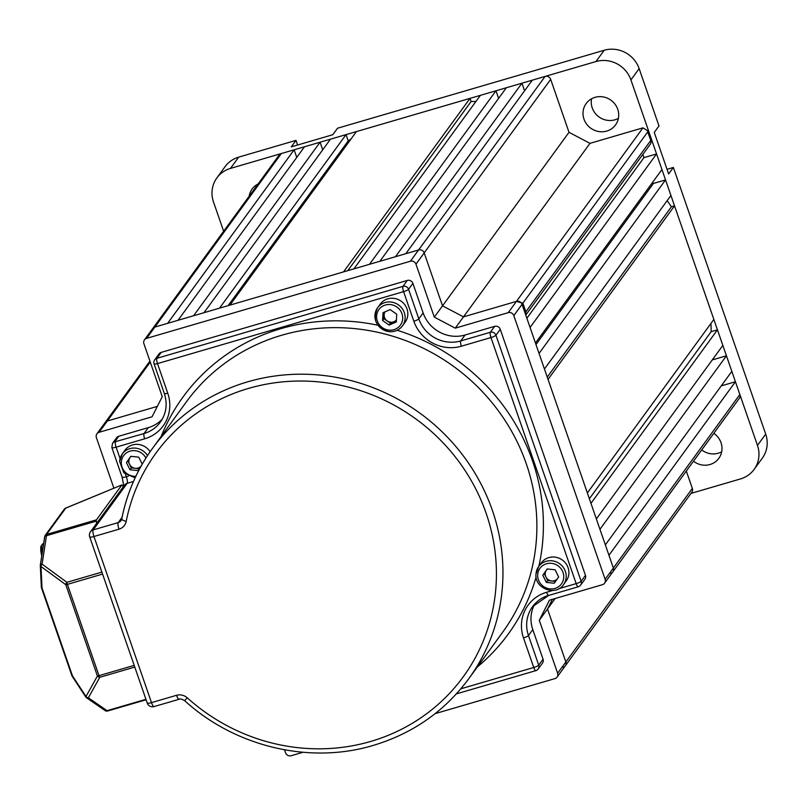 <?xml version="1.0" encoding="UTF-8"?>
<svg xmlns="http://www.w3.org/2000/svg" width="806" height="806" viewBox="0 0 806 806"><rect width="100%" height="100%" fill="white"/><g stroke="black" fill="none" stroke-linecap="round" stroke-linejoin="round"><path stroke-width="1.21" d="M585.468 575.353L500.254 329.291L495.942 335.215L581.146 581.277L585.468 575.353A4.473 4.252 36.1 0 1 584.924 579.202L580.602 585.126A4.473 4.252 -143.9 0 0 581.146 581.277A4.473 0.826 -19.1 0 1 576.169 583.625L490.965 337.553L461.364 346.207A38.013 36.109 36.1 0 1 413.841 321.231L403.594 291.641L157.502 363.597L167.749 393.187A38.013 36.109 36.1 0 1 144.667 438.807L116.114 447.159L120.074 458.594M161.21 352.383L156.888 358.317A4.473 4.252 -143.9 0 0 154.712 359.829L159.034 353.905A4.473 4.252 36.1 0 1 161.21 352.383L407.302 280.438A4.473 4.252 36.1 0 1 412.894 283.369L408.571 289.294L418.818 318.894L423.14 312.96A33.54 31.857 -143.9 0 0 465.072 335.004L494.662 326.349A4.473 4.252 36.1 0 1 500.254 329.291M118.774 436.258L114.664 441.9A4.473 4.252 -143.9 0 0 112.487 443.421L116.598 437.769A4.473 4.252 36.1 0 1 118.774 436.258L148.375 427.603A33.54 31.857 -143.9 0 0 162.338 419.049M423.14 312.96L412.894 283.369M534.852 603.875A33.54 31.857 -143.9 0 0 532.796 629.627L528.474 635.561L538.72 665.152L543.043 659.217L532.796 629.627M543.043 659.217A4.473 4.252 36.1 0 1 542.498 663.066L538.176 669A4.473 4.252 -143.9 0 0 538.72 665.152A4.473 0.826 -19.1 0 1 533.743 667.489L523.497 637.899A38.013 36.109 36.1 0 1 546.579 592.279L552.704 590.486M547.506 568.996A6.992 6.639 -143.9 0 0 545.914 576.995L544.141 573.419L547.234 568.965M563.525 584.632C555.787 596.692 534.257 588.41 535.99 574.053L538.68 566.517L541.38 562.82A15.374 14.599 36.1 0 1 558.739 558.064A15.374 14.599 36.1 0 1 568.885 573.479A15.374 14.599 36.1 0 1 566.225 580.925L563.525 584.632A15.374 14.599 36.1 0 0 566.185 577.187A15.374 14.599 36.1 0 0 556.039 561.772A15.374 14.599 36.1 0 0 538.68 566.517A15.374 14.599 36.1 0 0 536.02 573.963M545.914 576.995A6.992 6.639 -143.9 0 0 551.647 580.985L547.687 580.562L545.914 576.995M557.278 578.91A6.992 6.639 36.1 0 1 551.647 580.985L555.546 581.408M558.205 577.559A6.992 6.639 -143.9 0 0 558.548 576.774M555.082 569.802L558.639 576.945L554.266 583.242L546.347 582.395L542.801 575.252L547.173 568.955L555.082 569.802M547.687 580.562L546.347 582.395M544.141 573.419L542.801 575.252M387.202 320.959A6.992 6.639 -143.9 0 0 394.053 321.695L390.507 323.266L383.888 318.662L384.13 314.773A6.992 6.639 -143.9 0 0 387.202 320.959M385.046 311.841A6.992 6.639 -143.9 0 0 384.13 314.773L384.291 312.174M393.63 298.321A15.374 14.599 36.1 0 1 406.315 307.267A15.374 14.599 36.1 0 1 405.156 322.168L402.456 325.866A15.374 14.599 36.1 0 1 389.127 331.598A15.374 14.599 36.1 0 1 376.442 322.662A15.374 14.599 36.1 0 1 377.611 307.761A15.374 14.599 36.1 0 1 390.94 302.028A15.374 14.599 36.1 0 1 403.625 310.975A15.374 14.599 36.1 0 1 402.456 325.866C399.101 330.158 394.628 332.092 389.026 331.669C376.1 327.649 372.291 319.68 377.611 307.761L380.311 304.053A15.374 14.599 36.1 0 1 393.63 298.321M396.34 320.677L394.053 321.695A6.992 6.639 -143.9 0 0 396.391 319.932M383.031 312.728L390.124 309.585L396.743 314.199L396.27 321.957L389.177 325.1L382.558 320.496L383.031 312.728M390.507 323.266L389.177 325.1M383.888 318.662L382.558 320.496M139.176 468.749L131.328 467.913L127.781 460.77L129.957 457.617A6.992 6.639 -143.9 0 0 140.919 466.251M119.661 461.304A15.374 14.599 36.1 0 1 122.321 453.869L125.021 450.161A15.374 14.599 36.1 0 1 150.107 451.723M130.864 456.307L129.957 457.617A6.992 6.639 36.1 0 1 131.136 456.337M141.624 465.233L137.907 470.593L129.988 469.747L126.441 462.604L130.804 456.307L138.723 457.153L142.219 464.185M131.328 467.913L129.988 469.747M127.781 460.77L126.441 462.604M123.348 486.753L121.847 485L96.438 519.85A2.791 0.705 73.7 0 0 96.337 521.109L96.609 523.386M65.457 508.233A2.791 0.826 -112.4 0 1 65.568 508.143A2.791 2.791 0 0 0 64.379 509.08A2.791 2.66 -143.9 0 1 65.739 508.133A2.791 0.826 -112.4 0 0 65.568 508.143L121.978 484.89L65.739 508.133L46.567 534.428L96.438 519.85M72.409 676.375A2.791 0.524 -33.3 0 1 72.208 676.315A2.791 0.524 -33.3 0 1 72.439 675.821L86 696.495A2.791 2.186 29.1 0 0 88.378 697.805A2.791 1.995 124.6 0 1 86.524 697.764A2.791 1.995 124.6 0 1 85.97 697.059A2.791 0.524 -33.3 0 1 85.768 696.999A2.791 0.524 -33.3 0 1 86 696.495L97.415 675.992L65.8 584.693A2.791 1.622 -53.7 0 1 66.908 582.325L101.888 572.099M71.946 675.549A2.791 0.514 -19.1 0 0 71.905 675.7A2.791 2.791 0 0 0 72.208 676.315L85.768 696.999A2.791 2.791 0 0 0 86.524 697.764L105.203 710.64A2.791 1.995 -55.4 0 0 107.067 710.67L145.936 699.306M134.773 667.066L99.793 677.292A2.791 2.186 -150.9 0 1 97.415 675.992A2.791 0.514 -19.1 0 0 99.007 675.66L134.189 665.373M96.337 521.109L46.466 535.688A2.791 1.29 -171.3 0 0 44.703 536.595L40.33 565.046A2.791 1.29 8.7 0 0 40.34 565.298A2.791 1.451 -2.8 0 0 40.3 565.6A2.791 1.451 -2.8 0 0 40.985 566.497A2.791 1.622 -53.7 0 1 42.093 564.129L66.908 582.325A2.791 0.705 -106.3 0 0 67.392 584.37L99.007 675.66A2.791 0.705 -106.3 0 0 99.793 677.292L88.378 697.805L107.067 710.67A2.791 0.705 -106.3 0 0 107.571 711.013A2.791 0.705 -106.3 0 0 107.692 710.932L146.077 699.709M102.574 574.084L67.392 584.37A2.791 0.514 160.9 0 1 65.8 584.693L40.985 566.497L42.023 587.977A2.791 1.451 177.2 0 1 41.338 587.08A2.791 1.451 177.2 0 1 41.378 586.788M41.529 587.705A2.791 0.514 -19.1 0 0 41.489 587.866A2.791 2.791 0 0 1 41.338 587.08L40.3 565.6A2.791 2.791 0 0 1 40.33 565.046A2.791 1.29 8.7 0 1 42.093 564.129L46.466 535.688A2.791 0.705 -106.3 0 1 46.567 534.428A2.791 2.66 36.1 0 0 45.207 535.375A2.791 2.791 0 0 0 44.703 536.595A2.791 1.29 -171.3 0 0 44.723 536.856L40.421 564.805M435.129 713.642L554.901 678.622A4.473 4.252 -143.9 0 0 557.621 673.252L539.285 620.298L549.46 600.178L602.425 584.693A4.473 4.252 -143.9 0 0 605.135 579.323L513.815 315.609A4.473 4.252 -143.9 0 0 508.223 312.668L455.269 328.153L434.303 317.131L415.967 264.177A4.473 4.252 -143.9 0 0 410.375 261.245L146.632 338.359A4.473 4.252 -143.9 0 0 143.911 343.729L162.248 396.673L152.062 416.803L99.108 432.288A4.473 4.252 -143.9 0 0 96.398 437.658L113.898 488.214M284.528 749.812L285.566 752.794A4.473 4.252 -143.9 0 0 291.157 755.736L302.996 752.27M296.759 157.402L294.119 149.805L167.628 323.337L154.853 327.075A4.473 4.252 -143.9 0 0 152.677 328.586A4.473 4.252 36.1 0 1 154.853 327.075L418.596 249.951A4.473 4.252 36.1 0 1 424.188 252.893L442.524 305.847L434.303 317.131M642.946 127.852L647.42 130.602L647.712 131.922L522.862 303.187L516.455 301.384L642.946 127.852L589.992 143.337L463.49 316.869L516.455 301.384L463.49 316.869L442.524 305.847L463.49 316.869L455.269 328.153M508.223 312.668L516.455 301.384A4.473 4.252 36.1 0 1 522.046 304.315L613.366 568.039A4.473 4.252 36.1 0 1 612.822 571.887A4.473 4.252 -143.9 0 0 613.366 568.039L608.943 555.263L735.435 381.732L721.249 385.883M555.173 598.505L547.506 609.014L565.842 661.968L547.506 609.014L552.422 599.311L547.506 609.014L539.285 620.298M150.269 362.096L107.339 421.004L157.341 406.385L107.339 421.004A4.473 4.252 -143.9 0 0 105.163 422.515A4.473 4.252 36.1 0 1 107.339 421.004L99.108 432.288M557.621 673.252L565.842 661.968A4.473 4.252 36.1 0 1 565.308 665.816A4.473 4.252 -143.9 0 0 565.842 661.968L692.334 488.436L686.319 471.057M656.558 153.946L661.948 169.522L535.456 343.054L530.066 327.478L656.558 153.946L643.954 157.633L526.872 318.249M320.083 142.219L193.591 315.74L178.015 320.294L304.507 146.773L320.083 142.219L322.712 149.815M563.132 667.338A4.473 4.252 -143.9 0 0 565.308 665.816L557.077 677.1M610.646 573.409A4.473 4.252 -143.9 0 0 612.822 571.887L604.591 583.171M726.448 355.778L731.838 371.354L605.346 544.876L599.946 529.31L726.448 355.778L712.252 359.929M717.461 329.825L722.851 345.391L596.359 518.923L590.959 503.347L717.461 329.825L711.174 331.659L589.367 498.753M674.531 205.862L713.864 319.438L587.373 492.97L548.04 379.394L674.531 205.862L671.408 206.779L547.244 377.107M665.544 179.909L670.935 195.475L544.443 369.007L539.053 353.431L665.544 179.909L653.414 183.456L535.98 344.555M589.992 143.337L569.016 132.315L442.524 305.847L424.188 252.893A4.473 4.252 -143.9 0 0 418.596 249.951L405.821 253.689L532.313 80.167L545.088 76.429A4.473 4.252 36.1 0 1 550.679 79.361L415.967 264.177M521.935 83.199L395.444 256.731L379.868 261.285L506.359 87.753L521.935 83.199L524.565 90.796M495.972 90.786L369.48 264.318L353.905 268.872L480.396 95.34L495.972 90.786L498.602 98.392M470.019 98.382L343.517 271.904L229.932 305.121L356.423 131.59L470.019 98.382L471.097 101.506A229.629 218.144 36.1 0 1 475.923 101.485M346.046 134.622L219.544 308.154L203.968 312.708L330.47 139.176L346.046 134.622L348.212 140.909A229.629 218.144 36.1 0 1 351.084 138.914M144.455 339.88L279.168 155.064A4.473 4.252 36.1 0 1 281.344 153.543L146.632 338.359M294.119 149.805L281.344 153.543M569.016 132.315L550.679 79.361M643.954 157.633L642.845 154.43M652.528 182.448A229.629 218.144 36.1 0 1 653.414 183.456M667.146 200.684A229.629 218.144 36.1 0 1 671.408 206.779M710.922 323.478A229.629 218.144 36.1 0 1 711.174 331.659M605.135 579.323L739.858 394.507L735.435 381.732M739.858 394.507A4.473 4.252 36.1 0 1 739.314 398.355L612.822 571.887M692.334 488.436A4.473 4.252 36.1 0 1 691.8 492.285L565.308 665.816M348.212 140.909L228.128 305.645M471.097 101.506L347.789 270.655M522.862 303.187L525.855 311.811L525.603 314.602M525.754 315.045L650.825 143.478L651.137 141.362L647.712 131.922M618.404 118.361A18.165 17.258 36.1 0 1 614.938 119.802A18.165 17.258 36.1 0 1 591.554 98.785M595.019 97.345A18.165 17.258 36.1 0 1 615.089 104.286A18.165 17.258 36.1 0 1 615.542 124.92A18.165 17.258 36.1 0 1 606.706 131.086A18.165 17.258 36.1 0 1 586.647 124.144A18.165 17.258 36.1 0 1 586.184 103.511A18.165 17.258 36.1 0 1 595.019 97.345M721.692 451.773A18.165 17.258 36.1 0 1 718.217 453.214A18.165 17.258 36.1 0 1 701.724 449.929M713.814 433.336A18.165 17.258 36.1 0 1 718.831 458.332A18.165 17.258 36.1 0 1 709.995 464.508A18.165 17.258 36.1 0 1 693.503 461.213M238.697 157.13L230.466 168.414A27.948 26.548 -143.9 0 0 216.874 177.914L225.096 166.62A27.948 26.548 36.1 0 1 238.697 157.13L296.004 140.375L291.268 146.863L332.807 134.723L337.533 128.235L604.198 50.264A27.948 26.548 36.1 0 1 639.148 68.631L658.986 125.927L654.26 132.426L668.637 173.955L673.373 167.467L667.036 169.31M673.373 167.467L765.7 434.102A27.948 26.548 36.1 0 1 762.325 458.151L754.094 469.435A27.948 26.548 -143.9 0 0 757.469 445.386L765.7 434.102M297.605 145.009L296.004 140.375M257.396 184.937A18.165 17.258 36.1 0 1 257.507 184.282M754.094 469.435A27.948 26.548 -143.9 0 1 740.502 478.925L690.984 493.413M230.466 168.414L595.966 61.548L604.198 50.264M639.148 68.631L630.917 79.915L757.469 445.386M223.635 231.251L213.499 201.963A27.948 26.548 -143.9 0 1 216.874 177.914M630.917 79.915A27.948 26.548 -143.9 0 0 595.966 61.548M249.165 196.221A18.165 17.258 36.1 0 1 252.137 189.017A18.165 17.258 36.1 0 1 258.091 183.98M161.17 436.459A201.228 191.163 36.1 0 1 280.911 328.657A201.228 191.163 36.1 0 1 377.883 325.221M397.187 330.269A201.228 191.163 36.1 0 1 538.871 566.255M536.111 577.056A201.228 191.163 36.1 0 1 477.364 666.945M502.682 632.196A195.636 185.854 -143.9 0 0 497.765 410.002A195.636 185.854 -143.9 0 0 281.677 335.256A195.636 185.854 -143.9 0 0 186.498 401.71L152.566 448.267A195.636 185.854 36.1 0 1 247.744 381.812A195.636 185.854 36.1 0 1 463.833 456.559A195.636 185.854 36.1 0 1 468.749 678.753L502.682 632.196M468.749 678.753C444.61 711.295 412.813 733.5 373.349 745.379C309.786 764.592 235.1 746.84 184.604 700.615L187.314 697.865A190.045 180.544 -143.9 0 0 370.75 741.429A190.045 180.544 -143.9 0 0 486.149 513.311A190.045 180.544 -143.9 0 0 248.51 388.421A190.045 180.544 -143.9 0 0 126.199 521.371A5.592 1.602 -168.8 0 1 121.736 518.873A5.592 1.602 -168.8 0 1 121.827 518.671A195.636 185.854 36.1 0 1 152.566 448.267C137.191 469.465 126.925 492.99 121.736 518.873L120.95 520.686A5.592 5.31 -143.9 0 0 121.736 519.054M125.545 474.402L126.361 476.749L128.325 476.175M460.851 688.808L533.743 667.489A4.473 1.128 73.7 0 0 535.819 670.652A4.473 1.128 73.7 0 0 536 670.511A4.473 4.252 -143.9 0 0 538.176 669A4.473 4.473 0 0 1 535.819 670.652L456.387 693.875M558.981 588.652L576.169 583.625A4.473 1.128 73.7 0 0 578.245 586.788A4.473 1.128 73.7 0 0 578.436 586.647A4.473 4.252 -143.9 0 0 580.602 585.126A4.473 4.473 0 0 1 578.245 586.788L548.654 595.443A4.473 1.128 73.7 0 0 548.836 595.302M465.072 335.004L460.75 340.928L490.35 332.274L494.662 326.349M124.195 485.575A11.183 2.821 -106.3 0 1 124.285 487.257M114.664 441.9L144.052 433.527L148.375 427.603M154.168 363.677A4.473 0.826 -19.1 0 0 154.097 363.929A4.473 0.826 -19.1 0 0 157.502 363.597A4.473 1.128 73.7 0 1 156.888 358.317L402.98 286.362L407.302 280.438M126.199 521.371A11.183 10.619 -143.9 0 1 119.006 529.189L93.959 536.504L151.488 702.63L176.524 695.306A11.183 10.619 -143.9 0 1 187.314 697.865M133.464 481.494L127.126 483.348L93.194 529.905L118.23 522.58L122.049 517.351M144.667 438.807A4.473 1.128 73.7 0 1 144.052 433.527A33.54 31.857 -143.9 0 0 160.364 422.132C166.348 413.508 167.668 403.967 164.343 393.519A4.473 0.826 -19.1 0 0 167.749 393.187M413.841 321.231A4.473 0.826 160.9 0 0 418.818 318.894A33.54 31.857 -143.9 0 0 460.75 340.928A4.473 1.128 73.7 0 0 461.364 346.207M548.433 595.422A33.54 31.857 -143.9 0 0 532.524 606.696A33.54 31.857 -143.9 0 0 528.474 635.561A4.473 0.826 -19.1 0 1 523.497 637.899M179.355 699.084A5.592 1.411 -106.3 0 1 179.123 699.265A5.592 1.411 -106.3 0 1 176.524 695.306M154.309 706.409A5.592 1.411 -106.3 0 1 154.087 706.58A5.592 1.411 -106.3 0 1 151.488 702.63A5.592 1.028 -19.1 0 1 147.236 703.044A5.592 5.592 0 0 0 154.087 706.58L179.123 699.265C179.708 698.54 181.541 698.983 184.604 700.615M119.006 529.189A5.592 1.411 -106.3 0 1 118.23 522.58A5.592 5.31 -143.9 0 0 120.95 520.686M147.327 702.741A5.592 1.028 -19.1 0 0 147.236 703.044L89.708 536.927A5.592 1.028 -19.1 0 0 93.959 536.504A5.592 1.411 -106.3 0 1 93.194 529.905A5.592 5.31 36.1 0 0 90.474 531.809A5.592 5.592 0 0 0 89.708 536.927A5.592 1.028 -19.1 0 1 89.798 536.615M90.474 531.809L124.406 485.252A5.592 5.31 36.1 0 1 127.126 483.348A5.592 1.411 73.7 0 0 126.361 476.749A5.592 1.028 -19.1 0 1 122.109 477.162L111.863 447.572A5.592 1.028 160.9 0 0 116.114 447.159A4.473 1.128 73.7 0 1 115.5 441.879M122.2 476.86A5.592 1.028 -19.1 0 0 122.109 477.162L123.852 486.391M164.414 393.268A4.473 0.826 -19.1 0 0 164.343 393.519L154.097 363.929A4.473 4.473 0 0 1 154.712 359.829M546.579 592.279A4.473 1.128 73.7 0 0 548.654 595.443L532.524 606.696M402.98 286.362A4.473 1.128 73.7 0 0 403.594 291.641A4.473 0.826 160.9 0 0 408.571 289.294A4.473 4.252 -143.9 0 0 402.98 286.362M495.942 335.215A4.473 4.252 -143.9 0 0 490.35 332.274A4.473 1.128 -106.3 0 0 490.965 337.553A4.473 0.826 -19.1 0 0 495.942 335.215M41.751 555.828A10.831 2.73 -106.3 0 1 41.771 545.984M43.625 543.617L42.829 543.848A12.574 3.174 73.7 0 0 42.265 552.483M537.693 574.708A13.279 12.614 -143.9 0 0 549.944 588.874A13.279 12.614 -143.9 0 0 563.747 577.499A13.279 12.614 -143.9 0 0 551.495 563.334A13.279 12.614 -143.9 0 0 537.693 574.708M388.865 330.117A13.279 12.614 -143.9 0 0 402.678 318.733A13.279 12.614 -143.9 0 0 390.426 304.577A13.279 12.614 -143.9 0 0 376.624 315.952A13.279 12.614 -143.9 0 0 388.865 330.117M145.916 458.06A13.279 12.614 -143.9 0 0 131.62 450.776A13.279 12.614 -143.9 0 0 121.333 462.06A13.279 12.614 -143.9 0 0 135.861 476.265M135.116 477.857L123.842 472.84L119.62 461.395L122.321 453.869A15.374 14.599 36.1 0 1 147.508 455.581M42.023 587.977L72.439 675.821A2.791 0.514 -19.1 0 1 71.905 675.7L41.489 587.866A2.791 0.514 -19.1 0 0 42.023 587.977M44.763 536.413A2.791 2.66 36.1 0 1 45.207 535.375L64.379 509.08M410.375 261.245L545.088 76.429M522.046 304.315L513.815 315.609M525.855 311.811L650.694 140.546M112.487 443.421L111.863 447.572M41.721 555.969L40.743 546.67L42.829 543.848M146.088 699.759L107.571 711.013A2.791 2.791 0 0 1 105.203 710.64M149.926 361.098L96.932 433.809M647.42 130.602L651.137 141.362"/></g></svg>
